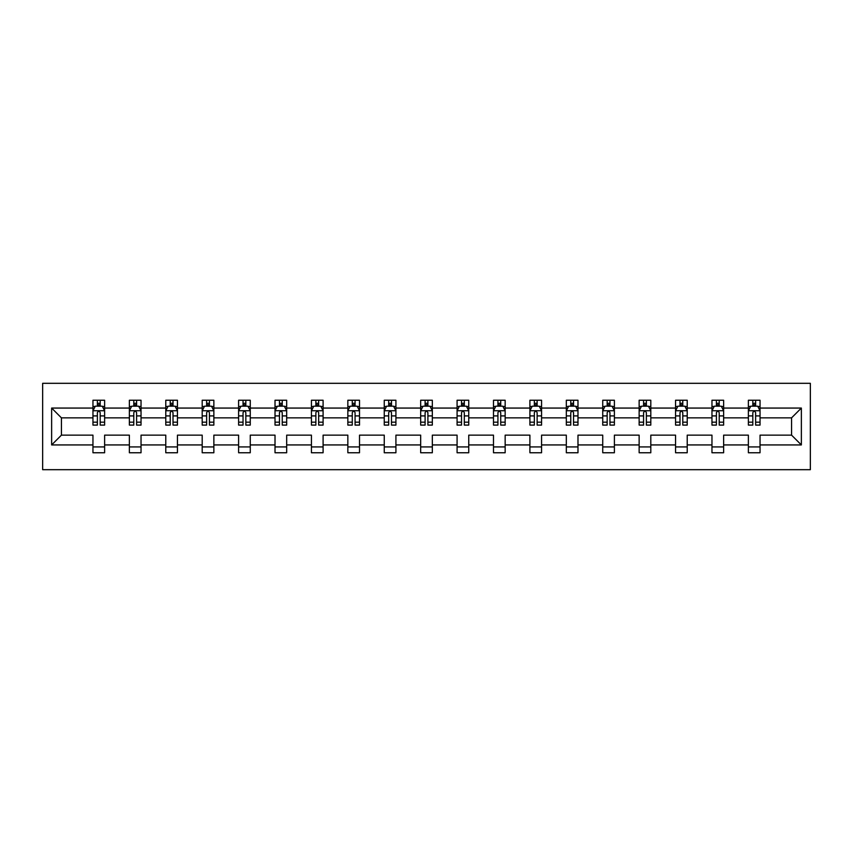 <?xml version="1.0" encoding="UTF-8"?>
<svg xmlns="http://www.w3.org/2000/svg" width="853" height="853" viewBox="0 0 853 853"><rect width="100%" height="100%" fill="white"/><g stroke="black" fill="none" stroke-linecap="round" stroke-linejoin="round"><path stroke-width="1.28" d="M42.65 469.683L810.35 469.683L810.35 383.317L42.65 383.317L42.65 469.683M760.044 444.935L760.044 435.137L791.563 435.137L801.362 444.935L760.044 444.935L760.044 452.762L748.38 452.762L748.38 444.935L723.632 444.935L723.632 452.762L711.967 452.762L711.967 444.935L687.219 444.935L687.219 452.762L675.555 452.762L675.555 444.935L650.807 444.935L650.807 452.762L639.142 452.762L639.142 444.935L614.395 444.935L614.395 452.762L602.73 452.762L602.73 444.935L577.982 444.935L577.982 452.762L566.317 452.762L566.317 444.935L541.57 444.935L541.57 452.762L529.905 452.762L529.905 444.935L505.157 444.935L505.157 452.762L493.492 452.762L493.492 444.935L468.745 444.935L468.745 452.762L457.08 452.762L457.08 444.935L432.332 444.935L432.332 452.762L420.668 452.762L420.668 444.935L395.92 444.935L395.92 452.762L384.255 452.762L384.255 444.935L359.508 444.935L359.508 452.762L347.843 452.762L347.843 444.935L323.095 444.935L323.095 452.762L311.43 452.762L311.43 444.935L286.683 444.935L286.683 452.762L275.018 452.762L275.018 444.935L250.27 444.935L250.27 452.762L238.605 452.762L238.605 444.935L213.858 444.935L213.858 452.762L202.193 452.762L202.193 444.935L177.445 444.935L177.445 452.762L165.781 452.762L165.781 444.935L141.033 444.935L141.033 452.762L129.368 452.762L129.368 444.935L104.62 444.935L104.62 452.762L92.956 452.762L92.956 444.935L51.638 444.935L51.638 408.065L92.956 408.065L92.956 400.238L104.62 400.238L104.62 408.065L129.368 408.065L129.368 400.238L141.033 400.238L141.033 408.065L165.781 408.065L165.781 400.238L177.445 400.238L177.445 408.065L202.193 408.065L202.193 400.238L213.858 400.238L213.858 408.065L238.605 408.065L238.605 400.238L250.27 400.238L250.27 408.065L275.018 408.065L275.018 400.238L286.683 400.238L286.683 408.065L311.43 408.065L311.43 400.238L323.095 400.238L323.095 408.065L347.843 408.065L347.843 400.238L359.508 400.238L359.508 408.065L384.255 408.065L384.255 400.238L395.92 400.238L395.92 408.065L420.668 408.065L420.668 400.238L432.332 400.238L432.332 408.065L457.08 408.065L457.08 400.238L468.745 400.238L468.745 408.065L493.492 408.065L493.492 400.238L505.157 400.238L505.157 408.065L529.905 408.065L529.905 400.238L541.57 400.238L541.57 408.065L566.317 408.065L566.317 400.238L577.982 400.238L577.982 408.065L602.73 408.065L602.73 400.238L614.395 400.238L614.395 408.065L639.142 408.065L639.142 400.238L650.807 400.238L650.807 408.065L675.555 408.065L675.555 400.238L687.219 400.238L687.219 408.065L711.967 408.065L711.967 400.238L723.632 400.238L723.632 408.065L748.38 408.065L748.38 400.238L760.044 400.238L760.044 408.065L801.362 408.065L801.362 444.935M748.38 408.065L748.38 417.863L723.632 417.863L723.632 408.065M723.632 444.935L723.632 435.137L748.38 435.137L748.38 444.935M711.967 408.065L711.967 417.863L687.219 417.863L687.219 408.065M687.219 444.935L687.219 435.137L711.967 435.137L711.967 444.935M675.555 408.065L675.555 417.863L650.807 417.863L650.807 408.065M650.807 444.935L650.807 435.137L675.555 435.137L675.555 444.935M639.142 408.065L639.142 417.863L614.395 417.863L614.395 408.065M614.395 444.935L614.395 435.137L639.142 435.137L639.142 444.935M602.73 408.065L602.73 417.863L577.982 417.863L577.982 408.065M577.982 444.935L577.982 435.137L602.73 435.137L602.73 444.935M566.317 408.065L566.317 417.863L541.57 417.863L541.57 408.065M541.57 444.935L541.57 435.137L566.317 435.137L566.317 444.935M529.905 408.065L529.905 417.863L505.157 417.863L505.157 408.065M505.157 444.935L505.157 435.137L529.905 435.137L529.905 444.935M493.492 408.065L493.492 417.863L468.745 417.863L468.745 408.065M468.745 444.935L468.745 435.137L493.492 435.137L493.492 444.935M457.08 408.065L457.08 417.863L432.332 417.863L432.332 408.065M432.332 444.935L432.332 435.137L457.08 435.137L457.08 444.935M420.668 408.065L420.668 417.863L395.92 417.863L395.92 408.065M395.92 444.935L395.92 435.137L420.668 435.137L420.668 444.935M384.255 408.065L384.255 417.863L359.508 417.863L359.508 408.065M359.508 444.935L359.508 435.137L384.255 435.137L384.255 444.935M347.843 408.065L347.843 417.863L323.095 417.863L323.095 408.065M323.095 444.935L323.095 435.137L347.843 435.137L347.843 444.935M311.43 408.065L311.43 417.863L286.683 417.863L286.683 408.065M286.683 444.935L286.683 435.137L311.43 435.137L311.43 444.935M275.018 408.065L275.018 417.863L250.27 417.863L250.27 408.065M250.27 444.935L250.27 435.137L275.018 435.137L275.018 444.935M238.605 408.065L238.605 417.863L213.858 417.863L213.858 408.065M213.858 444.935L213.858 435.137L238.605 435.137L238.605 444.935M202.193 408.065L202.193 417.863L177.445 417.863L177.445 408.065M177.445 444.935L177.445 435.137L202.193 435.137L202.193 444.935M165.781 408.065L165.781 417.863L141.033 417.863L141.033 408.065M141.033 444.935L141.033 435.137L165.781 435.137L165.781 444.935M129.368 408.065L129.368 417.863L104.62 417.863L104.62 408.065M104.62 444.935L104.62 435.137L129.368 435.137L129.368 444.935M92.956 408.065L92.956 417.863L61.437 417.863L61.437 435.137L92.956 435.137L92.956 444.935M51.638 408.065L61.437 417.863M791.563 435.137L791.563 417.863L760.044 417.863L760.044 408.065M752.815 406.081L755.619 406.081M716.403 406.081L719.207 406.081M679.99 406.081L682.784 406.081M643.578 406.081L646.371 406.081M607.165 406.081L609.959 406.081M570.753 406.081L573.547 406.081M534.341 406.081L537.134 406.081M497.928 406.081L500.722 406.081M461.516 406.081L464.309 406.081M425.103 406.081L427.897 406.081M388.691 406.081L391.484 406.081M352.278 406.081L355.072 406.081M315.866 406.081L318.659 406.081M279.453 406.081L282.247 406.081M243.041 406.081L245.835 406.081M206.629 406.081L209.422 406.081M170.216 406.081L173.01 406.081M133.793 406.081L136.597 406.081M97.381 406.081L100.185 406.081M92.956 446.919L104.62 446.919M129.368 446.919L141.033 446.919M165.781 446.919L177.445 446.919M202.193 446.919L213.858 446.919M238.605 446.919L250.27 446.919M275.018 446.919L286.683 446.919M311.43 446.919L323.095 446.919M347.843 446.919L359.508 446.919M384.255 446.919L395.92 446.919M420.668 446.919L432.332 446.919M457.08 446.919L468.745 446.919M493.492 446.919L505.157 446.919M529.905 446.919L541.57 446.919M566.317 446.919L577.982 446.919M602.73 446.919L614.395 446.919M639.142 446.919L650.807 446.919M675.555 446.919L687.219 446.919M711.967 446.919L723.632 446.919M748.38 446.919L760.044 446.919M61.437 435.137L51.638 444.935M801.362 408.065L791.563 417.863M100.185 403.277L97.381 403.277M95.141 406.476L92.956 406.476L92.956 400.238L97.381 400.238L97.381 406.188M92.956 422.171L92.956 425.103L97.381 425.103L97.381 422.171L92.956 422.171L92.956 417.863M104.62 417.863L104.62 425.103L100.185 425.103L100.185 412.607C99.257 410.815 98.319 410.815 97.381 412.607L97.381 422.171M102.424 406.476L104.62 406.476L104.62 400.238L100.185 400.238L100.185 406.188M104.62 410.858L102.285 406.188L95.28 406.188L92.956 410.858M136.597 403.277L133.793 403.277M131.554 406.476L129.368 406.476L129.368 400.238L133.793 400.238L133.793 406.188M129.368 422.171L129.368 425.103L133.793 425.103L133.793 422.171L129.368 422.171L129.368 417.863M141.033 417.863L141.033 425.103L136.597 425.103L136.597 412.607C135.67 410.815 134.731 410.815 133.793 412.607L133.793 422.171M138.836 406.476L141.033 406.476L141.033 400.238L136.597 400.238L136.597 406.188M141.033 410.858L138.698 406.188L131.693 406.188L129.368 410.858M173.01 403.277L170.216 403.277M167.966 406.476L165.781 406.476L165.781 400.238L170.216 400.238L170.216 406.188M165.781 422.171L165.781 425.103L170.216 425.103L170.216 422.171L165.781 422.171L165.781 417.863M177.445 417.863L177.445 425.103L173.01 425.103L173.01 412.607C172.082 410.815 171.144 410.815 170.216 412.607L170.216 422.171M175.249 406.476L177.445 406.476L177.445 400.238L173.01 400.238L173.01 406.188M177.445 410.858L175.11 406.188L168.105 406.188L165.781 410.858M209.422 403.277L206.629 403.277M204.379 406.476L202.193 406.476L202.193 400.238L206.629 400.238L206.629 406.188M202.193 422.171L202.193 425.103L206.629 425.103L206.629 422.171L202.193 422.171L202.193 417.863M213.858 417.863L213.858 425.103L209.422 425.103L209.422 412.607C208.495 410.815 207.556 410.815 206.629 412.607L206.629 422.171M211.661 406.476L213.858 406.476L213.858 400.238L209.422 400.238L209.422 406.188M213.858 410.858L211.523 406.188L204.528 406.188L202.193 410.858M245.835 403.277L243.041 403.277M240.791 406.476L238.605 406.476L238.605 400.238L243.041 400.238L243.041 406.188M238.605 422.171L238.605 425.103L243.041 425.103L243.041 422.171L238.605 422.171L238.605 417.863M250.27 417.863L250.27 425.103L245.835 425.103L245.835 412.607C244.907 410.815 243.969 410.815 243.041 412.607L243.041 422.171M248.074 406.476L250.27 406.476L250.27 400.238L245.835 400.238L245.835 406.188M250.27 410.858L247.935 406.188L240.941 406.188L238.605 410.858M282.247 403.277L279.453 403.277M277.204 406.476L275.018 406.476L275.018 400.238L279.453 400.238L279.453 406.188M275.018 422.171L275.018 425.103L279.453 425.103L279.453 422.171L275.018 422.171L275.018 417.863M286.683 417.863L286.683 425.103L282.247 425.103L282.247 412.607C281.319 410.815 280.381 410.815 279.453 412.607L279.453 422.171M284.486 406.476L286.683 406.476L286.683 400.238L282.247 400.238L282.247 406.188M286.683 410.858L284.348 406.188L277.353 406.188L275.018 410.858M318.659 403.277L315.866 403.277M313.616 406.476L311.43 406.476L311.43 400.238L315.866 400.238L315.866 406.188M311.43 422.171L311.43 425.103L315.866 425.103L315.866 422.171L311.43 422.171L311.43 417.863M323.095 417.863L323.095 425.103L318.659 425.103L318.659 412.607C317.732 410.815 316.794 410.815 315.866 412.607L315.866 422.171M320.899 406.476L323.095 406.476L323.095 400.238L318.659 400.238L318.659 406.188M323.095 410.858L320.76 406.188L313.765 406.188L311.43 410.858M355.072 403.277L352.278 403.277M350.029 406.476L347.843 406.476L347.843 400.238L352.278 400.238L352.278 406.188M347.843 422.171L347.843 425.103L352.278 425.103L352.278 422.171L347.843 422.171L347.843 417.863M359.508 417.863L359.508 425.103L355.072 425.103L355.072 412.607C354.144 410.815 353.206 410.815 352.278 412.607L352.278 422.171M357.311 406.476L359.508 406.476L359.508 400.238L355.072 400.238L355.072 406.188M359.508 410.858L357.172 406.188L350.178 406.188L347.843 410.858M391.484 403.277L388.691 403.277M386.441 406.476L384.255 406.476L384.255 400.238L388.691 400.238L388.691 406.188M384.255 422.171L384.255 425.103L388.691 425.103L388.691 422.171L384.255 422.171L384.255 417.863M395.92 417.863L395.92 425.103L391.484 425.103L391.484 412.607C390.557 410.815 389.618 410.815 388.691 412.607L388.691 422.171M393.723 406.476L395.92 406.476L395.92 400.238L391.484 400.238L391.484 406.188M395.92 410.858L393.585 406.188L386.59 406.188L384.255 410.858M427.897 403.277L425.103 403.277M422.853 406.476L420.668 406.476L420.668 400.238L425.103 400.238L425.103 406.188M420.668 422.171L420.668 425.103L425.103 425.103L425.103 422.171L420.668 422.171L420.668 417.863M432.332 417.863L432.332 425.103L427.897 425.103L427.897 412.607C426.969 410.815 426.031 410.815 425.103 412.607L425.103 422.171M430.147 406.476L432.332 406.476L432.332 400.238L427.897 400.238L427.897 406.188M432.332 410.858L429.997 406.188L423.003 406.188L420.668 410.858M464.309 403.277L461.516 403.277M459.277 406.476L457.08 406.476L457.08 400.238L461.516 400.238L461.516 406.188M457.08 422.171L457.08 425.103L461.516 425.103L461.516 422.171L457.08 422.171L457.08 417.863M468.745 417.863L468.745 425.103L464.309 425.103L464.309 412.607C463.382 410.815 462.443 410.815 461.516 412.607L461.516 422.171M466.559 406.476L468.745 406.476L468.745 400.238L464.309 400.238L464.309 406.188M468.745 410.858L466.41 406.188L459.415 406.188L457.08 410.858M500.722 403.277L497.928 403.277M495.689 406.476L493.492 406.476L493.492 400.238L497.928 400.238L497.928 406.188M493.492 422.171L493.492 425.103L497.928 425.103L497.928 422.171L493.492 422.171L493.492 417.863M505.157 417.863L505.157 425.103L500.722 425.103L500.722 412.607C499.794 410.815 498.856 410.815 497.928 412.607L497.928 422.171M502.971 406.476L505.157 406.476L505.157 400.238L500.722 400.238L500.722 406.188M505.157 410.858L502.822 406.188L495.828 406.188L493.492 410.858M537.134 403.277L534.341 403.277M532.101 406.476L529.905 406.476L529.905 400.238L534.341 400.238L534.341 406.188M529.905 422.171L529.905 425.103L534.341 425.103L534.341 422.171L529.905 422.171L529.905 417.863M541.57 417.863L541.57 425.103L537.134 425.103L537.134 412.607C536.206 410.815 535.268 410.815 534.341 412.607L534.341 422.171M539.384 406.476L541.57 406.476L541.57 400.238L537.134 400.238L537.134 406.188M541.57 410.858L539.235 406.188L532.24 406.188L529.905 410.858M573.547 403.277L570.753 403.277M568.514 406.476L566.317 406.476L566.317 400.238L570.753 400.238L570.753 406.188M566.317 422.171L566.317 425.103L570.753 425.103L570.753 422.171L566.317 422.171L566.317 417.863M577.982 417.863L577.982 425.103L573.547 425.103L573.547 412.607C572.619 410.815 571.681 410.815 570.753 412.607L570.753 422.171M575.796 406.476L577.982 406.476L577.982 400.238L573.547 400.238L573.547 406.188M577.982 410.858L575.647 406.188L568.652 406.188L566.317 410.858M609.959 403.277L607.165 403.277M604.926 406.476L602.73 406.476L602.73 400.238L607.165 400.238L607.165 406.188M602.73 422.171L602.73 425.103L607.165 425.103L607.165 422.171L602.73 422.171L602.73 417.863M614.395 417.863L614.395 425.103L609.959 425.103L609.959 412.607C609.031 410.815 608.093 410.815 607.165 412.607L607.165 422.171M612.209 406.476L614.395 406.476L614.395 400.238L609.959 400.238L609.959 406.188M614.395 410.858L612.059 406.188L605.065 406.188L602.73 410.858M646.371 403.277L643.578 403.277M641.339 406.476L639.142 406.476L639.142 400.238L643.578 400.238L643.578 406.188M639.142 422.171L639.142 425.103L643.578 425.103L643.578 422.171L639.142 422.171L639.142 417.863M650.807 417.863L650.807 425.103L646.371 425.103L646.371 412.607C645.444 410.815 644.505 410.815 643.578 412.607L643.578 422.171M648.621 406.476L650.807 406.476L650.807 400.238L646.371 400.238L646.371 406.188M650.807 410.858L648.472 406.188L641.477 406.188L639.142 410.858M682.784 403.277L679.99 403.277M677.751 406.476L675.555 406.476L675.555 400.238L679.99 400.238L679.99 406.188M675.555 422.171L675.555 425.103L679.99 425.103L679.99 422.171L675.555 422.171L675.555 417.863M687.219 417.863L687.219 425.103L682.784 425.103L682.784 412.607C681.856 410.815 680.918 410.815 679.99 412.607L679.99 422.171M685.034 406.476L687.219 406.476L687.219 400.238L682.784 400.238L682.784 406.188M687.219 410.858L684.895 406.188L677.89 406.188L675.555 410.858M719.207 403.277L716.403 403.277M714.164 406.476L711.967 406.476L711.967 400.238L716.403 400.238L716.403 406.188M711.967 422.171L711.967 425.103L716.403 425.103L716.403 422.171L711.967 422.171L711.967 417.863M723.632 417.863L723.632 425.103L719.207 425.103L719.207 412.607C718.269 410.815 717.33 410.815 716.403 412.607L716.403 422.171M721.446 406.476L723.632 406.476L723.632 400.238L719.207 400.238L719.207 406.188M723.632 410.858L721.307 406.188L714.302 406.188L711.967 410.858M755.619 403.277L752.815 403.277M750.576 406.476L748.38 406.476L748.38 400.238L752.815 400.238L752.815 406.188M748.38 422.171L748.38 425.103L752.815 425.103L752.815 422.171L748.38 422.171L748.38 417.863M760.044 417.863L760.044 425.103L755.619 425.103L755.619 412.607C754.681 410.815 753.753 410.815 752.815 412.607L752.815 422.171M757.859 406.476L760.044 406.476L760.044 400.238L755.619 400.238L755.619 406.188M760.044 410.858L757.72 406.188L750.715 406.188L748.38 410.858M104.567 410.741L93.009 410.741M104.62 422.171L100.185 422.171M97.381 415.912L92.956 415.912M104.62 415.912L100.185 415.912M100.185 404.759L97.381 404.759M140.98 410.741L129.421 410.741M141.033 422.171L136.597 422.171M133.793 415.912L129.368 415.912M141.033 415.912L136.597 415.912M136.597 404.759L133.793 404.759M177.392 410.741L165.834 410.741M177.445 422.171L173.01 422.171M170.216 415.912L165.781 415.912M177.445 415.912L173.01 415.912M173.01 404.759L170.216 404.759M213.804 410.741L202.246 410.741M213.858 422.171L209.422 422.171M206.629 415.912L202.193 415.912M213.858 415.912L209.422 415.912M209.422 404.759L206.629 404.759M250.217 410.741L238.659 410.741M250.27 422.171L245.835 422.171M243.041 415.912L238.605 415.912M250.27 415.912L245.835 415.912M245.835 404.759L243.041 404.759M286.629 410.741L275.071 410.741M286.683 422.171L282.247 422.171M279.453 415.912L275.018 415.912M286.683 415.912L282.247 415.912M282.247 404.759L279.453 404.759M323.042 410.741L311.484 410.741M323.095 422.171L318.659 422.171M315.866 415.912L311.43 415.912M323.095 415.912L318.659 415.912M318.659 404.759L315.866 404.759M359.454 410.741L347.896 410.741M359.508 422.171L355.072 422.171M352.278 415.912L347.843 415.912M359.508 415.912L355.072 415.912M355.072 404.759L352.278 404.759M395.867 410.741L384.308 410.741M395.92 422.171L391.484 422.171M388.691 415.912L384.255 415.912M395.92 415.912L391.484 415.912M391.484 404.759L388.691 404.759M432.279 410.741L420.721 410.741M432.332 422.171L427.897 422.171M425.103 415.912L420.668 415.912M432.332 415.912L427.897 415.912M427.897 404.759L425.103 404.759M468.692 410.741L457.133 410.741M468.745 422.171L464.309 422.171M461.516 415.912L457.08 415.912M468.745 415.912L464.309 415.912M464.309 404.759L461.516 404.759M505.104 410.741L493.546 410.741M505.157 422.171L500.722 422.171M497.928 415.912L493.492 415.912M505.157 415.912L500.722 415.912M500.722 404.759L497.928 404.759M541.516 410.741L529.958 410.741M541.57 422.171L537.134 422.171M534.341 415.912L529.905 415.912M541.57 415.912L537.134 415.912M537.134 404.759L534.341 404.759M577.929 410.741L566.371 410.741M577.982 422.171L573.547 422.171M570.753 415.912L566.317 415.912M577.982 415.912L573.547 415.912M573.547 404.759L570.753 404.759M614.341 410.741L602.783 410.741M614.395 422.171L609.959 422.171M607.165 415.912L602.73 415.912M614.395 415.912L609.959 415.912M609.959 404.759L607.165 404.759M650.754 410.741L639.196 410.741M650.807 422.171L646.371 422.171M643.578 415.912L639.142 415.912M650.807 415.912L646.371 415.912M646.371 404.759L643.578 404.759M687.166 410.741L675.608 410.741M687.219 422.171L682.784 422.171M679.99 415.912L675.555 415.912M687.219 415.912L682.784 415.912M682.784 404.759L679.99 404.759M723.579 410.741L712.02 410.741M723.632 422.171L719.207 422.171M716.403 415.912L711.967 415.912M723.632 415.912L719.207 415.912M719.207 404.759L716.403 404.759M759.991 410.741L748.433 410.741M760.044 422.171L755.619 422.171M752.815 415.912L748.38 415.912M760.044 415.912L755.619 415.912M755.619 404.759L752.815 404.759"/></g></svg>
